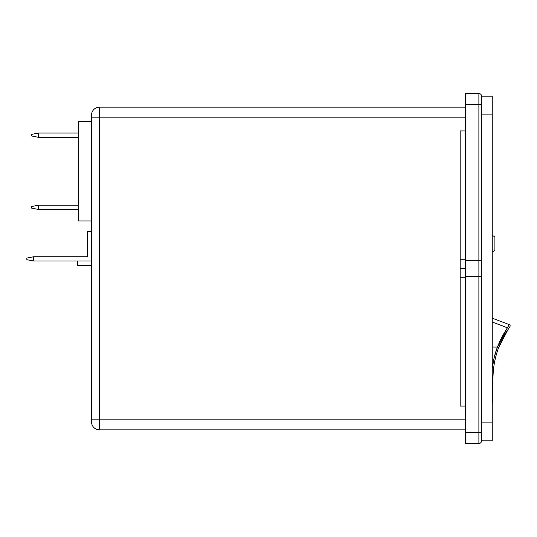 <?xml version="1.0" encoding="UTF-8"?>
<svg xmlns="http://www.w3.org/2000/svg" width="537" height="537" viewBox="0 0 537 537"><rect width="100%" height="100%" fill="white"/><g stroke="black" fill="none" stroke-linecap="round" stroke-linejoin="round"><path stroke-width="0.81" d="M481.555 440.461L481.555 440.817A2.672 2.672 0 0 1 478.883 443.488L465.525 443.488L478.883 443.488L478.883 432.715L465.525 432.715L465.525 276.38L478.883 276.38L478.883 260.62L465.525 260.62L465.525 104.285L478.883 104.285L478.883 260.62L465.525 260.62L465.525 276.38L478.883 276.38L478.883 432.715L465.525 432.715L465.525 443.488L465.525 268.5L460.182 268.5L460.182 130.914L465.525 130.914L460.182 130.914L460.182 259.74L465.525 259.74L460.182 259.74L460.182 268.5L465.525 268.5L465.525 93.512L465.525 104.285L478.883 104.285L478.883 93.512L465.525 93.512L478.883 93.512A2.672 2.672 0 0 1 481.555 96.183L481.555 96.539M504.579 334.907L505.042 334.108L504.579 334.913M502.86 338.075L503.928 336.081M501.867 340.069L502.639 338.518M501.196 341.492L501.363 341.116M509.284 324.63A1.336 1.336 0 0 1 510.15 325.878A1.336 1.336 0 0 0 509.284 324.63L492.241 318.193L509.284 324.63L507.371 327.785L492.241 321.999L507.371 327.785L501.813 337.102M460.182 406.086L465.525 406.086L460.182 406.086L460.182 277.26L460.182 406.086M465.525 419.175L99.52 419.175L99.52 117.825L465.525 117.825L91.505 117.825L91.505 115.153L91.505 419.175L91.505 117.825L99.52 117.825L99.52 107.138L99.52 429.862L465.525 429.862L99.52 429.862L99.52 419.175L91.505 419.175L91.505 421.847L91.505 419.175L465.525 419.175M500.169 343.787L498.651 347.567L502.974 337.86L509.479 327.248M509.895 326.664L509.895 326.664A1.336 1.336 0 0 0 510.15 325.878A1.336 1.336 0 0 1 509.895 326.664L508.479 328.678L507.371 327.785L497.403 347.036L494.168 357.615L492.241 368.503A89.927 89.927 0 0 1 497.416 347.05M492.818 383.767L492.892 381.116L492.818 383.767L492.241 378.182L492.818 383.767L492.241 404.213L493.026 376.215A88.592 88.592 0 0 1 498.651 347.567L497.396 347.036L501.806 337.108L508.828 325.335M507.384 330.309L506.445 331.785L507.384 330.309M505.841 332.765L506.042 332.43M505.8 332.826L503.592 336.692M500.296 340.169L497.403 347.036L492.241 347.036L497.41 347.036L498.651 347.567L508.479 328.678L498.651 347.567L497.396 347.036L498.651 347.567A88.592 88.592 0 0 0 493.026 376.215M481.555 429.271L481.555 432.507M481.555 422.116L492.241 422.116L492.241 440.817L481.555 440.817L492.241 440.817L492.241 96.183L492.241 114.884L481.555 114.884L492.241 114.884L492.241 422.116L481.555 422.116L481.555 431.835A2.672 0.873 180 0 1 478.883 432.715A2.672 0.873 0 0 0 481.555 431.835L481.555 275.508A2.672 0.873 180 0 1 478.883 276.38A2.672 0.873 0 0 0 481.555 275.508L481.555 261.492A2.672 0.873 180 0 0 478.883 260.62A2.672 0.873 0 0 1 481.555 261.492L481.555 105.165A2.672 0.873 180 0 0 478.883 104.285L478.883 443.488A2.672 2.672 0 0 0 481.555 440.817L481.555 96.183A2.672 2.672 0 0 0 478.883 93.512L478.883 104.285A2.672 0.873 0 0 1 481.555 105.165L481.555 96.183L492.241 96.183L481.555 96.183M481.555 104.493L481.555 107.729M492.892 381.116L493.026 376.35M502.149 336.457L507.371 327.785L508.479 328.678M497.403 347.036L501.457 337.793M503.82 336.276L503.585 336.706M494.913 236.884L494.913 250.423L492.241 251.967L494.913 250.423L494.913 236.884L492.241 235.34L494.913 236.884M465.525 107.138L99.52 107.138A8.015 8.015 0 0 0 91.505 115.153A8.015 8.015 0 0 1 99.52 107.138L465.525 107.138M78.677 220.949L78.677 121.563L91.505 121.563L78.677 121.563L78.677 220.949L91.505 220.949L78.677 220.949M78.677 205.181L38.442 205.181L38.442 209.457L78.677 209.457L38.442 209.457L38.442 205.181L78.677 205.181M78.677 137.324L38.442 137.324L38.442 133.048L78.677 133.048L38.442 133.048L38.442 137.324L78.677 137.324M31.656 206.517L31.656 208.121L38.442 209.457L31.656 208.121L31.656 206.517L38.442 205.181L31.656 206.517M31.656 134.384L31.656 135.989L38.442 137.324L31.656 135.989L31.656 134.384L38.442 133.048L31.656 134.384M91.505 421.847A8.015 8.015 0 0 0 99.52 429.862A8.015 8.015 0 0 1 91.505 421.847M77.61 261.022L91.505 261.022L77.61 261.022L77.61 265.291L91.505 265.291L77.61 265.291L77.61 261.022M87.229 231.635L91.505 231.635L87.229 231.635L87.229 256.746L33.636 256.746L33.636 261.022L91.505 261.022L33.636 261.022L26.85 259.686L26.85 258.082L33.636 256.746L33.636 261.022L26.85 259.686L26.85 258.082L33.636 256.746L87.229 256.746L87.229 231.635M460.182 268.5L460.182 277.26L465.525 277.26L460.182 277.26L460.182 268.5"/></g></svg>
